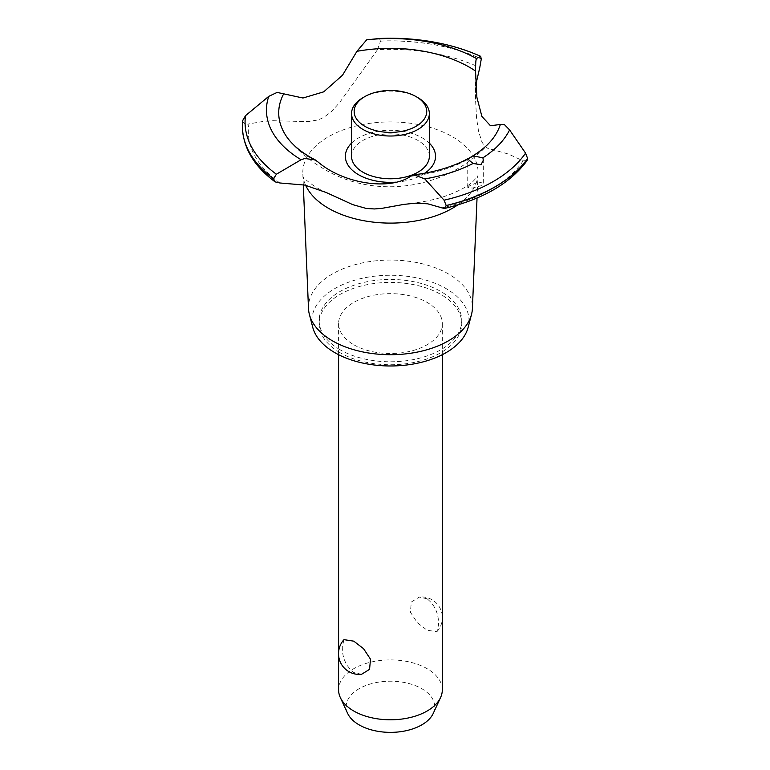 <?xml version="1.0" encoding="UTF-8"?>
<svg xmlns="http://www.w3.org/2000/svg" width="770" height="770" viewBox="0 0 770 770"><rect width="100%" height="100%" fill="white"/><g stroke="black" fill="none" stroke-linecap="round" stroke-linejoin="round"><path stroke-width="0.58" stroke-dasharray="3.85 2.89" d="M340.022 349.724A71.302 41.166 180 0 1 319.146 320.618A71.302 41.166 180 0 1 363.161 282.58A71.302 41.166 180 0 1 440.873 291.503A71.302 41.166 180 0 1 461.75 320.618A71.302 41.166 180 0 1 417.735 358.647A71.302 41.166 180 0 1 340.022 349.724M340.022 352.689A71.302 41.166 180 0 1 319.146 323.583A71.302 41.166 180 0 1 363.161 285.545A71.302 41.166 180 0 1 440.873 294.467A71.302 41.166 180 0 1 461.75 323.583A71.302 41.166 180 0 1 417.735 361.611A71.302 41.166 180 0 1 340.022 352.689M353.776 344.748A51.86 29.943 0 0 0 410.294 351.245A51.86 29.943 0 0 0 442.307 323.583A51.86 29.943 0 0 0 427.119 302.408A51.86 29.943 0 0 0 370.601 295.921A51.86 29.943 0 0 0 338.588 323.583A51.86 29.943 0 0 0 353.776 344.748M427.119 598.81L419.332 597.068L411.334 602.015L410.4 612.179L417.34 622.689L427.119 630.216L436.898 631.718L438.602 624.566C438.708 613.661 434.877 605.076 427.119 598.81M442.307 689.853A51.86 29.943 0 0 0 427.119 668.678A51.86 29.943 0 0 0 370.601 662.19A51.86 29.943 0 0 0 338.588 689.853M361.563 674.299L353.776 672.557C346.019 666.291 342.188 657.705 342.294 646.8L343.998 639.649M347.636 713.366A44.313 25.583 180 0 1 368.32 684.626A44.313 25.583 180 0 1 421.777 688.698A44.313 25.583 180 0 1 433.26 713.366M312.755 327.365A78.569 45.363 180 0 1 355.057 280.116A78.569 45.363 180 0 1 446.003 288.538A78.569 45.363 180 0 1 468.141 327.365M308.491 308.529A81.976 47.326 180 0 1 358.156 263.879A81.976 47.326 180 0 1 448.409 273.918A81.976 47.326 180 0 1 472.405 308.529M305.651 185.301A87.645 50.599 180 0 1 303.207 177.36A87.645 50.599 180 0 1 302.831 173.731A87.645 50.599 180 0 1 355.933 126.001A87.645 50.599 180 0 1 452.423 136.733A87.645 50.599 180 0 1 478.064 173.731A87.645 50.599 180 0 1 477.689 177.36A87.645 50.599 180 0 1 457.688 204.964M279.895 182.981A142.142 82.063 180 0 1 248.903 123.931L263.186 121.41L272.532 120.707L307.952 121.65L318.251 119.908L323.737 117.425L331.543 111.467L339.743 102.41L377.512 49.675A142.142 82.063 180 0 1 479.787 67.568M377.512 49.675L380.486 41.118L379.167 38.5M351.553 143.153A45.093 26.036 180 0 1 422.335 137.917A45.093 26.036 180 0 1 429.342 143.153M318.029 161.979A111.727 64.507 180 0 1 311.446 158.466A111.727 64.507 180 0 1 291.503 142.825A111.727 64.507 180 0 1 284.727 133.72M470.018 185.551L467.746 187.447L472.231 188.101L481.019 185.763L483.3 183.173L478.555 182.057L470.018 185.551M496.169 133.72A111.727 64.507 180 0 1 489.393 142.825A111.727 64.507 180 0 1 410.564 176.311M424.799 173.192A45.093 26.036 180 0 1 422.335 174.732A45.093 26.036 180 0 1 395.982 182.163M475.966 87.597L475.533 99.128L476.524 117.887L478.497 130.91L481.895 141.93L484.542 145.925L487.766 148.331L508.325 154.019L523.119 160.853A142.142 82.063 180 0 1 441.46 207.996M523.119 160.853L527.065 160.603M242.752 120.12L242.723 120.649C243.262 123.624 245.322 124.721 248.903 123.931M351.553 156.329A38.895 22.455 180 0 1 375.567 135.578A38.895 22.455 180 0 1 417.946 140.448A38.895 22.455 180 0 1 429.342 156.329M362.949 97.684A38.895 22.455 180 0 1 417.946 97.684M242.386 126.357A148.061 85.48 180 0 1 242.723 120.649M242.396 125.808A148.061 85.48 180 0 1 242.723 120.572M380.486 41.031A148.061 85.48 180 0 1 481.298 58.818M380.486 41.118A148.061 85.48 180 0 1 481.298 58.905M319.146 320.618L319.146 323.583M338.588 323.583L338.588 354.691M338.588 652.19L338.588 655.174M442.307 616.193A20.742 20.742 0 0 0 419.332 597.068M436.898 631.718A20.742 20.742 0 0 0 442.307 619.186M442.307 323.583L442.307 354.691M303.293 184.742L302.831 173.731M303.207 177.36L302.87 176.099C303.832 175.608 298.471 175.425 316.778 187.793L326.172 192.49M489.393 142.825C449.151 188.862 376.338 200.643 323.949 168.986C311.783 161.941 300.964 153.22 291.503 142.825M467.746 187.447L467.746 159.015M483.3 183.173L483.3 160.314M410.102 203.559C426.311 201.778 440.43 198.41 452.462 193.443C461.278 189.69 467.833 185.994 472.135 182.365L478.026 176.099L477.689 177.36M475.533 99.128L475.533 72.303M477.044 197.996L478.064 173.731M461.75 320.618L461.75 323.583"/><path stroke-width="1.16" d="M338.588 655.174L338.588 689.853A51.86 29.943 0 0 0 340.33 697.553A51.86 29.943 0 0 0 353.776 711.018A51.86 29.943 0 0 0 403.904 718.766A51.86 29.943 0 0 0 440.565 697.553A51.86 29.943 0 0 0 442.307 689.853L442.307 354.691M343.998 639.649L353.776 641.16L363.556 648.677L370.495 659.197L369.561 669.351L361.563 674.299A20.742 20.742 0 0 1 343.998 639.649M440.565 697.553L433.26 713.366A44.313 25.583 180 0 1 401.95 731.49A44.313 25.583 180 0 1 359.118 724.878A44.313 25.583 180 0 1 347.636 713.366L340.33 697.553M477.044 197.996L472.405 308.529A81.976 47.326 180 0 1 471.51 314.42L468.141 327.365A78.569 45.363 180 0 1 415.02 363.7A78.569 45.363 180 0 1 334.892 352.689A78.569 45.363 180 0 1 312.755 327.365L309.386 314.42A81.976 47.326 180 0 1 308.491 308.529L303.293 184.742M471.51 314.42A81.976 47.326 180 0 1 416.079 352.333A81.976 47.326 180 0 1 332.486 340.85A81.976 47.326 180 0 1 309.386 314.42M457.688 204.964A87.645 50.599 180 0 1 452.423 208.285A87.645 50.599 180 0 1 328.472 208.285A87.645 50.599 180 0 1 305.651 185.301M479.787 67.568L476.697 80.86L475.966 87.597M304.814 185.089L279.895 182.981L275.15 181.903L273.543 178.775L276.392 174.222L301.089 159.737L304.814 158.505L315.248 159.891L318.029 161.979C343.333 183.722 389.591 190.864 410.564 176.311L414 174.828L424.79 178.89L444.078 200.19L446.196 205.513L444.29 208.506L427.658 203.8L415.194 203.184L403.721 204.416L382.026 208.333L374.499 208.959L366.328 208.468L352.747 204.637L326.172 192.49L304.814 185.089M379.225 38.5L366.655 39.847L356.933 51.321L342.534 75.181L323.737 91.832L302.976 98.011L277.113 92.419L268.749 96.366L245.505 115.673L242.723 120.572M395.982 182.163A45.093 26.036 180 0 1 358.56 174.732A45.093 26.036 180 0 1 351.553 143.153M356.933 51.321A111.727 64.507 180 0 1 469.45 67.24A111.727 64.507 180 0 1 475.533 71.052C475.6 61.687 476.024 57.75 476.794 59.232M315.248 159.891L310.252 157.186C298.298 150.16 289.789 142.334 284.727 133.72A111.727 64.507 180 0 1 283.861 93.507M481.019 164.713L473.078 163.481L467.746 159.015L472.886 155.848L482.906 157.812L483.3 160.314L481.019 164.713M444.29 208.506C482.607 199.42 510.202 183.452 527.065 160.603L527.614 158.505L525.573 153.143L509.596 129.938L504.388 124.567L500.356 124.471A111.727 64.507 180 0 1 496.169 133.72C491.453 141.757 483.685 149.13 472.886 155.848M500.356 124.471L490.471 125.741L481.895 116.424L476.871 97.241L475.533 71.052M429.342 143.153A45.093 26.036 180 0 1 424.799 173.192M476.081 59.627L476.409 58.51L480.75 56.354C450.623 43.024 416.772 37.076 379.196 38.5A145.376 83.93 180 0 1 480.586 56.335L481.298 58.905L479.777 67.568M417.946 97.684L416.118 96.625L417.946 97.684A38.895 22.455 180 0 1 429.342 113.556L429.342 156.329A38.895 22.455 180 0 1 405.328 177.071A38.895 22.455 180 0 1 362.949 172.201A38.895 22.455 180 0 1 351.553 156.329L351.553 113.556A38.895 22.455 180 0 1 362.949 97.684L364.778 96.625A36.306 20.963 0 0 0 364.778 126.261A36.306 20.963 0 0 0 416.118 126.261A36.306 20.963 0 0 0 416.118 96.625A36.306 20.963 0 0 0 364.778 96.625M429.342 113.556A38.895 22.455 180 0 1 405.328 134.307A38.895 22.455 180 0 1 362.949 129.437A38.895 22.455 180 0 1 351.553 113.556M527.614 158.505A148.061 85.48 180 0 1 495.139 186.763A148.061 85.48 180 0 1 446.196 205.513M527.614 158.591A148.061 85.48 180 0 1 495.139 186.85A148.061 85.48 180 0 1 446.196 205.59M473.069 163.481A123.999 71.591 180 0 1 424.79 178.89M525.573 153.143A145.376 83.93 180 0 1 493.243 181.528A145.376 83.93 180 0 1 444.078 200.19M509.596 129.938A123.999 71.591 180 0 1 482.906 157.812M273.543 178.861A148.061 85.48 180 0 1 242.386 126.598A148.061 85.48 180 0 1 242.386 126.405A148.061 85.48 180 0 1 242.386 126.357M273.543 178.775A148.061 85.48 180 0 1 242.386 126.319A148.061 85.48 180 0 1 242.396 125.808L242.752 120.12M276.392 174.222A145.376 83.93 180 0 1 245.505 115.673M301.089 159.737A123.999 71.591 180 0 1 268.749 96.366M366.655 39.847A123.999 71.591 180 0 1 476.409 58.51M338.588 354.691L338.588 652.19M442.307 619.186A20.742 20.742 0 0 0 442.307 616.193M468.083 158.61C452.827 166.811 434.79 172.21 414 174.828M275.15 181.903C253.927 166.166 243.002 147.734 242.386 126.598"/></g></svg>
